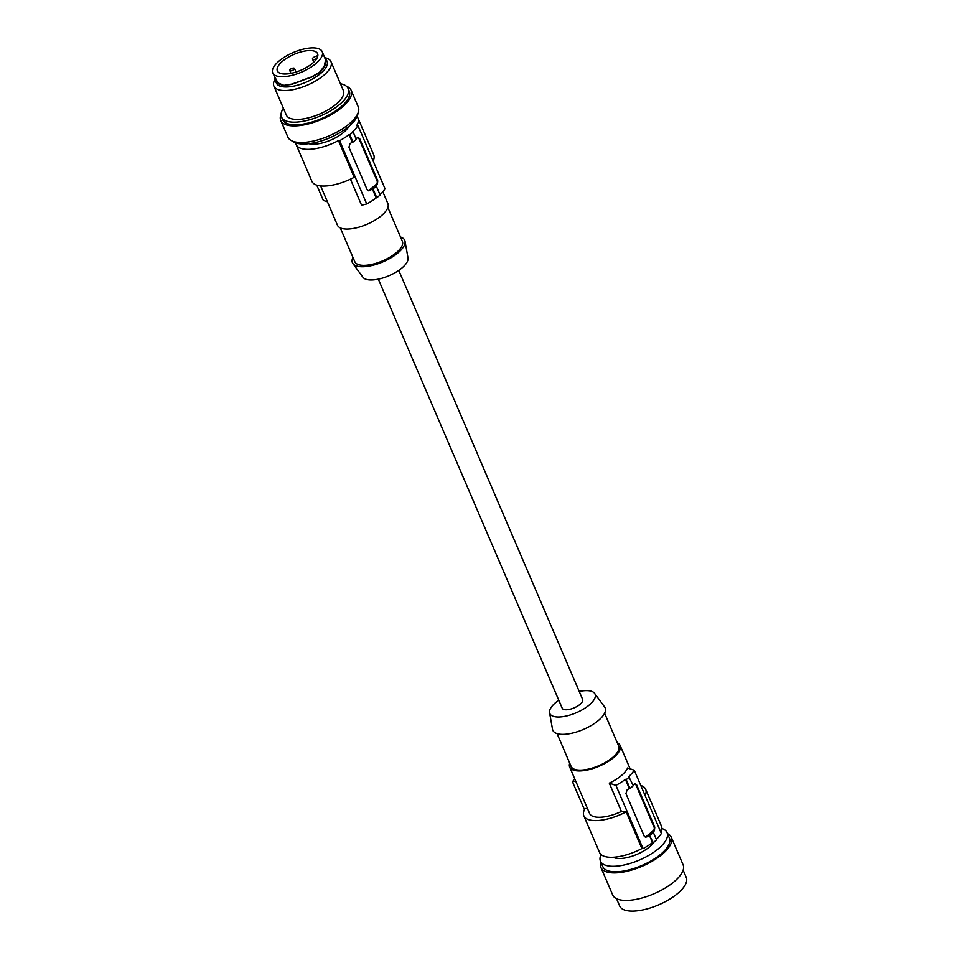 <?xml version="1.0" encoding="UTF-8"?>
<svg xmlns="http://www.w3.org/2000/svg" width="959" height="959" viewBox="0 0 959 959"><rect width="100%" height="100%" fill="white"/><g stroke="black" fill="none" stroke-linecap="round" stroke-linejoin="round"><path stroke-width="1.44" d="M327.427 201.81L323.315 200.407L316.77 185.147M376.791 197.734A36.226 14.313 -23.2 0 0 380.124 194.977L376.336 186.142A36.226 14.313 -23.2 0 1 373.003 188.899L376.791 197.734L376.192 197.914A35.195 13.905 -23.2 0 1 366.734 203.955L361.591 205.238L350.431 179.189M295.732 142.903A33.637 13.282 -23.2 0 0 296.151 144.593A33.637 13.282 -23.2 0 0 338.467 140.601L339.618 140.697A35.195 13.905 156.8 0 0 349.076 134.656L349.783 134.716A36.226 14.313 -23.2 0 0 353.104 131.958L352.409 131.898A35.195 13.905 -23.2 0 0 357.935 125.533L385.05 188.791A35.195 13.905 156.8 0 1 380.004 194.713M373.003 188.899L372.308 188.839L376.192 197.914M382.821 191.8L387.868 203.56A27.427 10.837 156.8 0 1 381.155 215.883A27.427 10.837 156.8 0 1 355.166 228.11A27.427 10.837 156.8 0 1 337.436 225.173L320.618 185.926M340.289 227.87L354.794 261.711A25.881 10.225 -23.2 0 0 371.517 264.48A25.881 10.225 -23.2 0 0 396.031 252.936A25.881 10.225 -23.2 0 0 402.36 241.32L387.856 207.48M352.948 257.408A28.47 11.244 -23.2 0 0 352.924 263.629A28.47 11.244 -23.2 0 0 360.26 266.686A28.47 11.244 -23.2 0 0 389.941 258.415A28.47 11.244 -23.2 0 0 405.034 241.296A28.47 11.244 -23.2 0 0 400.514 237.017M352.924 263.629L362.946 277.283A24.61 9.722 -23.2 0 0 369.287 279.92A24.61 9.722 -23.2 0 0 394.952 272.776A24.61 9.722 -23.2 0 0 408.007 257.971L405.034 241.296M272.74 72.896A26.912 10.633 -23.2 0 0 280.16 76.636A26.912 10.633 -23.2 0 0 308.606 68.592A26.912 10.633 -23.2 0 0 322.212 51.69A26.912 10.633 -23.2 0 0 314.78 47.95A26.912 10.633 -23.2 0 0 285.698 56.365A26.912 10.633 -23.2 0 0 272.74 72.896L277.942 82.93L283.9 85.351L291.836 84.068L311.279 77.271L319.815 72.56L324.849 66.039L326.228 60.165L324.645 57.372M322.212 51.69L325.581 59.866L324.286 66.135L319.371 72.5L311.028 77.116L301.15 80.676M316.674 58.667L315.415 59.122L315.763 59.949M283.9 85.351L291.62 84.404L301.162 80.928M275.473 78.578L275.257 80.412L277.391 83.241L283.492 85.723M312.226 63.498A21.877 8.643 -23.2 0 0 314.624 61.28A21.877 8.643 -23.2 0 0 317.597 53.704A21.877 8.643 -23.2 0 0 303.476 51.318A21.877 8.643 -23.2 0 0 282.713 61.088A21.877 8.643 -23.2 0 0 277.379 70.942A21.877 8.643 -23.2 0 0 291.536 73.244A21.877 8.643 -23.2 0 0 312.226 63.498M313.797 62.107L312.49 59.05A3.105 1.223 -23.2 0 1 315.271 56.545L317.837 55.61M312.49 59.05A3.105 1.223 -23.2 0 0 315.415 59.122M274.861 78.782L274.897 77.931M575.676 781.034L572.511 781.837A35.195 13.905 156.8 0 1 574.741 778.828M292.051 68.365A2.589 1.019 -23.2 0 0 289.738 70.463A2.589 1.019 -23.2 0 0 292.171 70.522A2.589 1.019 -23.2 0 0 294.497 68.425A2.589 1.019 -23.2 0 0 292.051 68.365M629.524 776.874A36.226 14.313 156.8 0 1 626.191 779.631L625.388 779.343A35.195 13.905 156.8 0 1 615.93 785.385L609.289 783.143A27.427 10.837 -23.2 0 0 621.132 775.783A27.427 10.837 -23.2 0 0 627.606 767.979L634.247 770.221A35.195 13.905 156.8 0 1 628.72 776.586L633.312 785.709A36.226 14.313 -23.2 0 1 629.979 788.478L626.191 779.631M398.776 270.402L582.652 699.435A11.124 4.399 156.8 0 1 579.931 704.433A11.124 4.399 156.8 0 1 569.394 709.396A11.124 4.399 156.8 0 1 562.202 708.198L378.314 279.165M357.935 125.533L356.784 125.437A33.637 13.282 156.8 0 0 357.983 118.089L373.722 154.795A33.637 13.282 156.8 0 1 373.135 160.992M357.048 116.614A33.637 13.282 156.8 0 1 357.983 118.089M308.846 143.694A24.071 9.506 -23.2 0 0 311.579 144.162A24.071 9.506 -23.2 0 0 348.573 126.672M339.618 140.697L366.734 203.955M296.151 144.593L311.879 181.299A33.637 13.282 -23.2 0 0 354.207 177.307L338.467 140.601M372.308 188.839A35.195 13.905 156.8 0 1 370.054 190.481L368.376 190.793L367.201 189.846L348.932 147.254L350.011 143.718A35.195 13.905 156.8 0 0 352.265 142.088L352.96 142.136A36.226 14.313 -23.2 0 0 356.292 139.379L353.104 131.958M349.076 134.656L352.265 142.088M357.887 137.293A2.589 1.906 -85.3 0 1 358.858 138.372L377.031 180.76A2.589 1.906 -85.3 0 1 376.3 184.32L368.975 190.385A2.589 1.906 -85.3 0 1 368.244 190.757M356.077 138.875A35.195 13.905 -23.2 0 0 357.335 137.652L359.589 138.432L377.762 180.819L377.378 184.404A35.195 13.905 -23.2 0 1 375.628 186.082L376.336 186.142M357.335 137.652L358.294 137.245M349.783 134.716L352.96 142.136M357.947 113.198A36.226 14.313 156.8 0 1 324.993 139.69A36.226 14.313 156.8 0 1 292.627 141.189M281.071 114.205A38.3 15.128 -23.2 0 0 280.747 120.486L287.868 137.089A38.3 15.128 -23.2 0 0 322.668 138.372A38.3 15.128 -23.2 0 0 358.27 106.917L351.15 90.314A38.3 15.128 -23.2 0 0 346.379 86.214M280.747 120.486A38.3 15.128 -23.2 0 0 292.459 125.881A38.3 15.128 -23.2 0 0 315.547 121.769A38.3 15.128 -23.2 0 0 351.15 90.314M283.385 108.235A36.226 14.313 -23.2 0 0 281.526 117.046L282.653 119.671A36.226 14.313 -23.2 0 0 316.746 120.462A36.226 14.313 -23.2 0 0 349.244 91.129L348.117 88.504A36.226 14.313 -23.2 0 0 340.457 83.769M281.526 117.046A36.226 14.313 -23.2 0 0 315.619 117.837A36.226 14.313 -23.2 0 0 326.731 112.946A36.226 14.313 -23.2 0 0 348.117 88.504M325.281 57.78A31.048 12.263 156.8 0 1 330.987 61.664L343.37 90.542A31.048 12.263 156.8 0 1 315.511 115.691A31.048 12.263 156.8 0 1 286.285 115.008L273.902 86.13A31.048 12.263 156.8 0 1 273.519 84.608A31.048 12.263 156.8 0 1 274.945 79.453M330.987 61.664A31.048 12.263 156.8 0 1 331.37 63.186A31.048 12.263 156.8 0 1 303.128 86.813A31.048 12.263 156.8 0 1 273.902 86.13M325.916 58.703L327.043 61.34A27.559 10.885 156.8 0 1 327.391 62.695A27.559 10.885 156.8 0 1 304.399 82.87A27.559 10.885 156.8 0 1 276.384 83.049L275.257 80.412M579.236 691.463A24.61 9.722 156.8 0 1 588.263 690.696A24.61 9.722 156.8 0 1 594.604 693.345A24.61 9.722 156.8 0 1 584.115 708.689A24.61 9.722 156.8 0 1 556.592 716.936A24.61 9.722 156.8 0 1 549.555 712.657A24.61 9.722 156.8 0 1 558.785 700.226M594.604 693.345L604.638 706.999A28.47 11.244 156.8 0 1 592.494 724.74A28.47 11.244 156.8 0 1 560.667 734.282A28.47 11.244 156.8 0 1 552.528 729.331L549.555 712.657M604.614 713.22L618.687 746.066A25.881 10.225 156.8 0 1 612.357 757.682A25.881 10.225 156.8 0 1 587.843 769.226A25.881 10.225 156.8 0 1 571.12 766.457L557.047 733.611M569.706 763.148A27.427 10.837 -23.2 0 0 569.694 767.068A27.427 10.837 -23.2 0 0 587.423 770.005A27.427 10.837 -23.2 0 0 613.412 757.766A27.427 10.837 -23.2 0 0 620.113 745.455A27.427 10.837 -23.2 0 0 617.272 742.757M569.694 767.068L589.545 813.388A27.427 10.837 -23.2 0 0 621.42 811.458L609.289 783.143M660.823 832.232A33.637 13.282 -23.2 0 0 661.41 826.035L645.683 789.329A33.637 13.282 -23.2 0 0 640.792 785.481M656.316 839.401A35.195 13.905 -23.2 0 0 661.362 833.479L634.247 770.221M587.531 808.689L585.038 808.485A33.637 13.282 156.8 0 0 583.839 815.833A33.637 13.282 156.8 0 0 626.167 811.841L641.895 848.559L643.045 848.643A35.195 13.905 156.8 0 0 652.504 842.601L653.211 842.661A36.226 14.313 -23.2 0 0 656.531 839.904L653.355 832.472L652.647 832.412A35.195 13.905 -23.2 0 0 654.398 830.746L654.769 827.149L636.608 784.762L634.355 783.982L635.314 783.575M641.895 848.559A33.637 13.282 156.8 0 1 599.579 852.539L583.839 815.833M645.095 795.526A33.637 13.282 -23.2 0 0 645.683 789.329M584.427 809.636L572.511 781.837M626.167 811.841L621.42 811.458M643.045 848.643L615.93 785.385M652.504 842.601L649.327 835.169A35.195 13.905 156.8 0 1 647.073 836.811L645.611 837.171L644.22 836.188L625.951 793.584L627.03 790.048A35.195 13.905 156.8 0 0 629.284 788.418L625.388 779.343M645.263 837.087A2.589 1.906 94.7 0 0 645.994 836.716L653.319 830.65A2.589 1.906 94.7 0 0 654.05 827.09L635.877 784.702A2.589 1.906 94.7 0 0 634.906 783.623M653.211 842.661L649.327 835.169M650.022 835.229A36.226 14.313 -23.2 0 0 653.355 832.472M633.096 785.217A35.195 13.905 -23.2 0 0 634.355 783.982M629.284 788.418L629.979 788.478M654.182 841.894A24.071 9.506 156.8 0 1 649.447 846.965A24.071 9.506 156.8 0 1 617.728 858.461A24.071 9.506 156.8 0 1 613.161 857.262M661.854 828.504A36.226 14.313 156.8 0 1 667.056 832.628A36.226 14.313 156.8 0 1 658.198 848.907A36.226 14.313 156.8 0 1 610.451 866.205A36.226 14.313 156.8 0 1 600.454 861.17A36.226 14.313 156.8 0 1 601.065 854.553M600.454 861.17L602.815 866.66A36.226 14.313 -23.2 0 0 612.801 871.695A36.226 14.313 -23.2 0 0 651.952 860.379A36.226 14.313 -23.2 0 0 669.406 838.118L667.056 832.628M667.476 833.611A38.3 15.128 156.8 0 1 671.312 837.303A38.3 15.128 156.8 0 1 662.789 853.786A38.3 15.128 156.8 0 1 626.263 871.455A38.3 15.128 156.8 0 1 600.909 867.475A38.3 15.128 156.8 0 1 600.873 862.153M671.312 837.303L683.108 864.838A38.3 15.128 156.8 0 1 674.585 881.321A38.3 15.128 156.8 0 1 638.059 898.979A38.3 15.128 156.8 0 1 612.705 895.011L600.909 867.475M683.144 870.161L686.26 877.449A36.226 14.313 156.8 0 1 653.762 906.782A36.226 14.313 156.8 0 1 622.019 908.748A36.226 14.313 156.8 0 1 619.67 905.991L616.541 898.703M370.054 190.481L368.975 190.385M377.378 184.404L376.3 184.32M359.589 138.432L358.858 138.372M377.762 180.819L377.031 180.76M653.319 830.65L654.398 830.746M645.994 836.716L647.073 836.811M635.877 784.702L636.608 784.762M654.05 827.09L654.769 827.149M290.985 73.364L289.738 70.463M630.135 768.818L620.113 745.455M296.043 72.045L294.497 68.425"/></g></svg>
